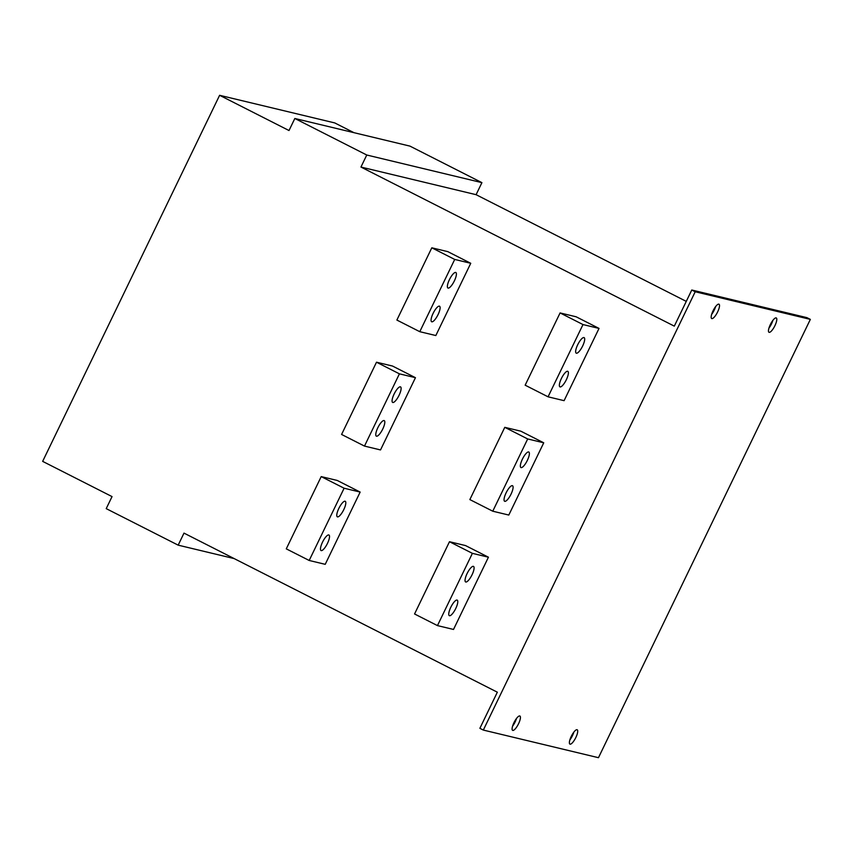<?xml version="1.0" encoding="UTF-8"?>
<svg xmlns="http://www.w3.org/2000/svg" width="853" height="853" viewBox="0 0 853 853"><rect width="100%" height="100%" fill="white"/><g stroke="black" fill="none" stroke-linecap="round" stroke-linejoin="round"><path stroke-width="1.28" d="M483.32 730.072L695.206 291.758L810.35 319.385L806.917 317.647L691.772 290.009L674.307 326.134L360.947 167.049L366.769 155.011L294.829 118.482L289.007 130.53L219.616 95.301L42.65 461.366L112.042 496.595L106.22 508.633L178.17 545.152L183.992 533.114L497.342 692.199L479.876 728.323L483.32 730.072L598.465 757.699L810.35 319.385M570.06 744.168A8.04 2.292 116.9 0 0 575.722 737.738A8.04 2.292 116.9 0 0 577.193 729.773A8.04 2.292 116.9 0 0 577.044 729.71A8.04 2.292 116.9 0 0 571.382 736.139A8.04 2.292 116.9 0 0 569.911 744.115A8.04 2.292 116.9 0 0 570.06 744.168M769.139 332.339A8.04 2.292 116.9 0 0 774.801 325.91A8.04 2.292 116.9 0 0 776.273 317.945A8.04 2.292 116.9 0 0 776.123 317.892A8.04 2.292 116.9 0 0 770.462 324.321A8.04 2.292 116.9 0 0 768.99 332.286A8.04 2.292 116.9 0 0 769.139 332.339M711.85 318.596A8.04 2.292 116.9 0 0 717.512 312.166A8.04 2.292 116.9 0 0 718.983 304.201A8.04 2.292 116.9 0 0 718.834 304.148A8.04 2.292 116.9 0 0 713.172 310.577A8.04 2.292 116.9 0 0 711.701 318.542A8.04 2.292 116.9 0 0 711.85 318.596M512.77 730.413A8.04 2.292 116.9 0 0 518.432 723.984A8.04 2.292 116.9 0 0 519.904 716.019A8.04 2.292 116.9 0 0 519.754 715.966A8.04 2.292 116.9 0 0 514.092 722.395A8.04 2.292 116.9 0 0 512.621 730.36A8.04 2.292 116.9 0 0 512.77 730.413M691.772 290.009L695.206 291.758M415.454 377.687L380.523 449.936L364.487 446.087L399.417 373.838L376.504 362.205L392.551 366.054L415.454 377.687L399.417 373.838M360.158 492.074L325.228 564.323L309.191 560.474L344.111 488.225L321.208 476.603L337.244 480.452L360.158 492.074L344.111 488.225M465.525 545.568L488.428 557.201L453.508 629.45L437.461 625.601L472.391 553.352L449.478 541.719L465.525 545.568M520.82 431.181L543.734 442.803L508.804 515.052L492.767 511.203L527.687 438.954L504.784 427.332L520.82 431.181M576.127 316.783L599.03 328.416L564.1 400.665L548.063 396.816L582.994 324.566L560.08 312.934L576.127 316.783M470.749 263.289L435.83 335.538L419.783 331.689L454.713 259.44L431.81 247.807L447.846 251.656L470.749 263.289L454.713 259.44M431.81 247.807L396.88 320.056L419.783 331.689M560.08 312.934L525.16 385.183L548.063 396.816M321.208 476.603L286.277 548.852L309.191 560.474M449.478 541.719L414.558 613.968L437.461 625.601M376.504 362.205L341.584 434.454L364.487 446.087M504.784 427.332L469.854 499.581L492.767 511.203M599.03 328.416L582.994 324.566M449.488 615.717A8.711 2.484 -63.1 0 1 449.328 615.663A8.711 2.484 -63.1 0 1 450.917 607.027A8.711 2.484 -63.1 0 1 457.048 600.064A8.711 2.484 -63.1 0 1 457.208 600.128A8.711 2.484 -63.1 0 1 455.619 608.754A8.711 2.484 -63.1 0 1 449.488 615.717M321.208 550.601A8.711 2.484 -63.1 0 1 321.048 550.537A8.711 2.484 -63.1 0 1 322.637 541.911A8.711 2.484 -63.1 0 1 328.778 534.948A8.711 2.484 -63.1 0 1 328.938 535.002A8.711 2.484 -63.1 0 1 327.349 543.628A8.711 2.484 -63.1 0 1 321.208 550.601M560.09 386.931A8.711 2.484 -63.1 0 1 559.931 386.867A8.711 2.484 -63.1 0 1 561.519 378.242A8.711 2.484 -63.1 0 1 567.65 371.279A8.711 2.484 -63.1 0 1 567.81 371.332A8.711 2.484 -63.1 0 1 566.221 379.969A8.711 2.484 -63.1 0 1 560.09 386.931M576.383 353.217A8.711 2.484 -63.1 0 1 576.223 353.153A8.711 2.484 -63.1 0 1 577.812 344.527A8.711 2.484 -63.1 0 1 583.953 337.564A8.711 2.484 -63.1 0 1 584.113 337.617A8.711 2.484 -63.1 0 1 582.524 346.254A8.711 2.484 -63.1 0 1 576.383 353.217M488.428 557.201L472.391 553.352M465.781 582.002A8.711 2.484 -63.1 0 1 465.621 581.949A8.711 2.484 -63.1 0 1 467.22 573.312A8.711 2.484 -63.1 0 1 473.351 566.349A8.711 2.484 -63.1 0 1 473.511 566.413A8.711 2.484 -63.1 0 1 471.922 575.039A8.711 2.484 -63.1 0 1 465.781 582.002M543.734 442.803L527.687 438.954M504.784 501.329A8.711 2.484 -63.1 0 1 504.624 501.265A8.711 2.484 -63.1 0 1 506.213 492.639A8.711 2.484 -63.1 0 1 512.354 485.677A8.711 2.484 -63.1 0 1 512.514 485.73A8.711 2.484 -63.1 0 1 510.926 494.356A8.711 2.484 -63.1 0 1 504.784 501.329M521.087 467.615A8.711 2.484 -63.1 0 1 520.927 467.551A8.711 2.484 -63.1 0 1 522.516 458.925A8.711 2.484 -63.1 0 1 528.657 451.951A8.711 2.484 -63.1 0 1 528.817 452.015A8.711 2.484 -63.1 0 1 527.218 460.641A8.711 2.484 -63.1 0 1 521.087 467.615M337.511 516.886A8.711 2.484 -63.1 0 1 337.351 516.822A8.711 2.484 -63.1 0 1 338.94 508.196A8.711 2.484 -63.1 0 1 345.07 501.223A8.711 2.484 -63.1 0 1 345.241 501.287A8.711 2.484 -63.1 0 1 343.642 509.913A8.711 2.484 -63.1 0 1 337.511 516.886M431.81 321.805A8.711 2.484 -63.1 0 1 431.65 321.752A8.711 2.484 -63.1 0 1 433.239 313.115A8.711 2.484 -63.1 0 1 439.38 306.152A8.711 2.484 -63.1 0 1 439.54 306.216A8.711 2.484 -63.1 0 1 437.941 314.842A8.711 2.484 -63.1 0 1 431.81 321.805M448.113 288.09A8.711 2.484 -63.1 0 1 447.953 288.037A8.711 2.484 -63.1 0 1 449.542 279.4A8.711 2.484 -63.1 0 1 455.673 272.438A8.711 2.484 -63.1 0 1 455.833 272.502A8.711 2.484 -63.1 0 1 454.244 281.127A8.711 2.484 -63.1 0 1 448.113 288.09M376.514 436.203A8.711 2.484 -63.1 0 1 376.354 436.15A8.711 2.484 -63.1 0 1 377.943 427.513A8.711 2.484 -63.1 0 1 384.074 420.55A8.711 2.484 -63.1 0 1 384.234 420.604A8.711 2.484 -63.1 0 1 382.645 429.24A8.711 2.484 -63.1 0 1 376.514 436.203M392.806 402.488A8.711 2.484 -63.1 0 1 392.647 402.424A8.711 2.484 -63.1 0 1 394.235 393.798A8.711 2.484 -63.1 0 1 400.377 386.835A8.711 2.484 -63.1 0 1 400.537 386.889A8.711 2.484 -63.1 0 1 398.948 395.525A8.711 2.484 -63.1 0 1 392.806 402.488M178.17 545.152L234.191 558.598M686.27 301.386L476.091 194.687L360.947 167.049M366.769 155.011L481.913 182.649L476.091 194.687M481.913 182.649L409.973 146.119L294.829 118.482M219.616 95.301L334.76 122.928L353.952 132.673M569.847 739.977A8.04 2.292 116.9 0 0 573.813 732.162M512.557 726.223A8.04 2.292 116.9 0 0 516.523 718.418M768.926 328.149A8.04 2.292 116.9 0 0 772.893 320.344M711.647 314.405A8.04 2.292 116.9 0 0 715.603 306.59"/></g></svg>
